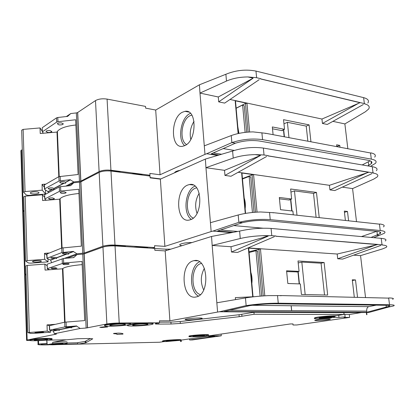 <?xml version="1.0" encoding="UTF-8"?>
<svg xmlns="http://www.w3.org/2000/svg" width="415" height="415" viewBox="0 0 415 415"><rect width="100%" height="100%" fill="white"/><g stroke="black" fill="none" stroke-linecap="round" stroke-linejoin="round"><path stroke-width="0.62" d="M36.577 191.829C38.491 192.067 39.264 192.467 38.906 193.027C37.786 193.8 35.737 194.096 32.759 193.914C30.835 193.681 30.051 193.281 30.399 192.71C31.524 191.938 33.584 191.642 36.577 191.829M25.05 191.554L23.136 129.387L21.689 130.191L23.572 192.202L25.05 191.554L42.247 190.163L42.045 184.421L45.318 184.151M23.136 129.387L40.042 127.934L40.239 133.506L57 132.074L58.79 176.697M57 132.074L57.4 131.368C60.051 128.162 66.203 126.041 75.867 124.998M45.474 189.92L45.624 194.049L28.765 195.408L26.389 195.091L23.572 192.202M42.045 184.421L44.369 187.175M45.624 194.049L42.247 190.163M42.361 131.415L40.042 127.934M134.247 174.03L138.351 174.29L141.562 174.964L138.351 174.29L134.247 174.03M131.524 173.683L138.325 173.885L142.864 175.13M111.977 171.182L116.221 171.457L119.587 172.152L116.221 171.457L111.977 171.182M108.403 170.876L116.195 171.042L120.988 172.334M130.958 103.636L136.566 104.699M109.067 99.47L114.898 100.58M191.829 115.085L189.92 115.785C181.402 119.733 178.974 140.612 186.553 144.524M182.32 112.252L185.017 111.339C197.125 108.714 197.001 140.69 184.81 145.613L182.584 146.308C170.529 148.772 170.363 117.964 182.32 112.252M190.454 113.337L189.759 113.674C180.701 117.959 177.314 139.544 184.665 145.681M47.523 132.421C49.556 132.624 50.962 132.385 51.745 131.705L50.21 130.626C48.171 130.424 46.76 130.663 45.977 131.342L47.523 132.421M58.842 124.842C60.922 125.055 62.375 124.806 63.194 124.085L61.669 122.949C59.578 122.731 58.126 122.985 57.301 123.706L58.842 124.842M52.337 189.297L49.655 189.359L48.093 188.524C48.897 187.969 50.329 187.762 52.394 187.891L53.986 188.415L63.952 183.108L61.207 183.171L59.656 182.289C60.497 181.703 61.98 181.48 64.097 181.625L65.689 182.18L70.374 179.685L59.044 181.007L44.597 188.861L44.509 189.282L48.01 191.6L52.337 189.297L53.971 189.411L53.986 188.415M53.992 188.607L63.962 183.3L65.663 183.202L65.689 182.18M174.596 172.785L174.865 172.277C175.669 171.462 177.413 170.814 180.094 170.337M238.921 133.386L237.79 126.611M236.151 108.284L242.619 105.016L245.12 132.385M242.619 105.016L244.233 105.742L246.666 132.219M236.14 108.18L245.478 103.46L246.961 103.273L235.175 100.772L235.507 101.13L238.407 133.5M282.356 130.253L282.402 130.694L282.127 130.414L282.382 130.243L284.524 129.309L272.328 126.943L273.091 134.668M284.524 129.309L283.538 119.676L309.092 124.879L310.928 141.712M339.766 145.385L336.814 146.516L336.617 144.794L339.766 145.385L339.968 147.118M347.812 148.575L344.875 123.914L332.882 121.362M363.327 104.539L327.274 124.459L322.445 123.452L321.947 119.032L230.014 99.475M259.209 79.654L224.665 103.102L218.705 101.862L218.29 96.98L199.989 93.09L204.979 154.364L160.06 174.767L149.872 173.444L149.991 175.244L148.643 175.867M65.7 182.377L70.384 179.882L73.771 181.941L80.93 181.096L99.112 171.566C102.24 170.238 106.183 169.792 110.935 170.228L149.991 175.244M73.771 181.941L65.757 186.143M22.742 211.961L22.721 211.23L24.127 210.4M48.399 192.731L48.01 191.6M42.242 128.074L42.455 132.229L43.606 133.22M66.333 116.542L70.763 113.544L76.344 112.922L79.462 181.376M70.763 113.544L67.645 116.397L57.794 117.492L57.965 121.714L56.684 122.088L42.532 131.705M44.291 185.012L58.873 176.65L78.108 174.518L75.629 119.764L57.965 121.714M42.387 127.607L56.518 117.87L57.794 117.492M77.709 112.579L76.344 112.922M80.852 181.023L77.704 112.491L95.492 100.591C98.542 98.931 102.406 98.433 107.08 99.092L145.535 106.406L145.649 108.144L155.698 110.042L160.06 174.767M20.932 151.594L20.906 150.645L22.28 149.587M155.698 110.042L199.413 84.8L199.989 93.09M160.812 178.932L150.142 177.584M217.45 155.423L206.67 153.742L231.866 142.61L235.409 143.216L211.292 153.799L218.918 154.992M204.979 154.364L206.67 153.742M370.476 166.358L367.846 165.839L371.384 163.635C372.66 162.078 371.544 160.953 368.032 160.263L259.406 141.017C251.506 139.948 243.506 140.68 235.409 143.216M370.652 153.011L371.005 153.083L370.538 152.99L371.306 159.121L262.555 139.642C252.315 138.268 242.085 139.258 231.866 142.61L231.248 135.57L204.299 145.841M231.248 135.57C237.603 133.262 244.86 132.032 253.02 131.892L265.974 133.34L370.538 152.99M359.846 102.775L321.947 119.032M364.827 103.709L260.573 78.949M265.974 133.34L265.647 133.485M344.875 123.914L365.371 111.78L368.619 109.062C369.957 107.018 369.044 105.4 365.885 104.212L364.744 103.952M365.885 104.222L364.847 103.89M370.979 152.891L372.022 153.145C375.196 154.095 376.078 155.428 374.678 157.14M200.077 93.038L226.476 81.065C232.696 78.378 239.829 77.003 247.874 76.946L253.119 78.202L218.29 96.98M199.413 84.8L225.879 74.259C235.839 70.218 245.867 69.155 255.967 71.074L256.605 77.693L247.874 76.946M367.856 103.044C369.36 100.622 367.949 98.822 363.618 97.639L255.967 71.074M370.569 166.306L375.456 163.334C377.048 161.394 375.668 159.993 371.306 159.121M260.662 78.668L256.605 77.693M359.981 102.718L260.682 78.871M77.605 112.558L80.749 181.075M370.19 160.833L362.181 164.937M253.119 78.202L218.705 101.862M358.451 103.371L322.445 123.452M194.028 121.341C190.537 126.974 189.453 133.013 190.77 139.45M67.64 116.205L67.297 116.433M48.021 191.787L52.342 189.489M282.402 130.694L272.51 128.795M307.847 141.136L306.223 126.108L309.092 124.879M283.964 123.836L287.388 122.311L288.97 137.624M306.223 126.108L287.388 122.311M38.906 260.568C40.846 260.687 41.635 260.936 41.267 261.326C40.11 261.87 38.024 262.114 34.995 262.057C33.039 261.943 32.245 261.689 32.609 261.3C33.765 260.755 35.861 260.511 38.906 260.568M27.172 260.641L25.191 196.16L23.712 196.793L25.668 261.108L27.172 260.641L44.696 259.318L44.488 253.358L48.913 253.02M25.191 196.16L42.413 194.77L42.615 200.549L59.687 199.179L61.643 248.051M59.687 199.179L60.097 198.64C62.826 196.165 69.118 194.453 78.964 193.499M47.974 258.872L48.083 261.865L30.912 263.157L28.5 262.991L25.668 261.108M45.832 199.89L45.847 200.289M44.488 253.358L46.822 255.194M48.083 261.865L44.696 259.318M44.737 197.39L42.413 194.77M41.324 331.896L43.71 332.176L37.314 332.747L34.902 332.467L41.324 331.896M29.382 332.337L27.323 265.413L25.813 265.875L27.841 332.617L47.237 331.092L47.02 324.909L55.06 324.343M27.323 265.413L44.867 264.101L45.079 270.092L62.473 268.796L64.61 322.211M62.473 268.796L62.898 268.432C65.715 266.746 72.143 265.481 82.186 264.62M50.573 330.433L50.635 332.197L33.143 333.416L30.689 333.421L27.841 332.617M48.348 269.216L48.373 269.849M47.02 324.909L49.359 325.754M50.635 332.197L47.237 331.092M47.201 265.792L44.867 264.101M137.023 247.304L142.848 247.345L146.972 247.926L142.848 247.345L137.023 247.304M133.677 247.096L142.822 246.92C145.551 247.107 147.309 247.465 148.098 247.994M114.26 245.898L120.36 245.934L124.708 246.536L120.36 245.934L114.26 245.898M101.26 247.714C105.535 245.986 111.894 245.249 120.34 245.504C123.182 245.696 125.055 246.064 125.953 246.614M196.596 187.819L195.47 188.166C186.024 191.31 184.296 214.711 193.266 218.046M187.751 185.038L189.463 184.55C202.587 181.381 203.563 216.101 190.345 219.753L189.136 220.069C176.033 223.031 174.829 189.546 187.751 185.038M50.028 199.345C52.093 199.459 53.53 199.257 54.329 198.728L52.778 197.934C50.708 197.815 49.271 198.022 48.467 198.552L50.028 199.345M61.622 193.4C63.739 193.53 65.222 193.312 66.063 192.752L64.522 191.917C62.4 191.787 60.912 192.005 60.066 192.565L61.622 193.4M54.967 258.301L52.238 258.4L50.661 257.871C51.481 257.482 52.944 257.305 55.045 257.347L56.658 257.668L66.877 253.856L64.081 253.959C62.758 253.871 62.234 253.684 62.515 253.394C63.381 252.979 64.89 252.797 67.043 252.849L68.662 253.192L73.465 251.397L61.908 252.543L47.092 258.177L47.004 258.462L50.537 259.951L54.967 258.301L56.637 258.587L56.658 257.668M56.663 257.865L66.888 254.058L68.631 254.136L68.662 253.192M181.993 245.675C179.965 245.4 179.306 244.959 180.017 244.357C182.346 243.185 186.345 242.583 192.021 242.547M245.151 208.761C245.618 204.901 245.301 201.332 244.191 198.048M242.485 179L249.15 176.417L252.445 212.48M249.15 176.417L250.785 177.049L254.027 212.335M242.448 178.59L252.066 174.85L253.581 174.689L241.639 172.988L241.971 173.252L245.566 213.393M289.421 199.724L289.457 200.046L289.182 199.848L289.447 199.714L291.652 198.987L279.311 197.473L280.524 209.7L292.886 211.064L293.27 214.788M291.652 198.987L290.63 188.986L316.469 192.42L319.208 217.548M345.384 220.334L344.31 211.079L347.49 211.453L348.569 220.676M356.49 221.517L352.574 188.602L342.308 187.139M371.944 173.62L334.822 190.552L329.946 189.883L329.427 185.303L238.153 172.282M266.638 156.481L230.999 176.256L224.951 175.421L224.52 170.342L205.954 167.691L211.152 231.554L164.885 246.37L154.546 245.701L154.665 247.573L152.518 248.274M68.667 253.394L73.476 251.604L76.931 253.788L84.24 253.062L102.915 246.24C106.131 245.275 110.157 244.886 114.991 245.073L154.665 247.573M76.931 253.788L64.206 258.436M24.864 275.181L24.62 274.58L26.057 273.993M51.605 262.596L50.537 259.951M44.654 194.993L44.872 199.283L46.402 200.243M67.65 185.951L73.803 182.74L79.498 182.169L82.735 253.28M73.803 182.74L70.633 185.655L60.585 186.657L60.761 191.04L59.459 191.346L44.955 198.884M46.781 254.053L61.726 248.02L81.35 246.142L78.772 189.266L60.761 191.04M44.804 194.635L59.283 186.968L60.585 186.657M80.894 181.884L79.498 182.169M84.157 253.015L80.889 181.822L99.154 172.396C102.282 171.073 106.224 170.627 110.981 171.053L150.043 176.048L150.157 177.853L160.356 179.14L164.885 246.37M22.763 212.662L22.742 211.935L24.148 211.105M160.356 179.14L205.358 159.07L205.954 167.691M166.088 250.634L165.99 249.197L154.728 248.497M165.99 249.197L170.835 249.156M231.425 232.623L212.895 231.093L238.848 222.331L242.443 222.668L217.6 231.005L233.178 232.296M211.152 231.554L212.895 231.093M373.785 237.686L379.18 235.424L376.431 235.17L380.124 233.593C381.489 232.504 380.399 231.767 376.856 231.373L266.98 220.64C258.955 220.085 250.779 220.759 242.443 222.668M371.052 237.442L376.431 235.17M379.367 224.147L379.881 224.012L379.44 224.152L380.233 230.527L270.232 219.634C259.832 218.918 249.374 219.82 238.848 222.331L238.205 214.986L210.441 222.673M238.205 214.986C244.751 213.248 252.19 212.241 260.516 211.966L273.677 212.703L379.44 224.152M368.453 172.35L329.427 185.303M373.484 172.92L268.043 155.926M273.677 212.703L273.169 212.864M352.574 188.602L373.785 179.078L377.173 176.961C378.605 175.389 377.733 174.181 374.553 173.33L373.401 173.159M374.553 173.346L373.51 173.107M379.881 224.012L380.929 224.162C384.119 224.754 384.959 225.651 383.46 226.865M206.042 167.655L233.22 158.105C239.631 155.952 246.941 154.79 255.147 154.608L260.464 155.475L224.52 170.342M205.358 159.07L232.602 151.003C242.853 147.74 253.103 146.76 263.364 148.067L264.028 154.977L255.147 154.608M376.384 170.721C377.992 168.843 376.613 167.489 372.25 166.659L263.364 148.067M379.18 235.424L384.274 233.297C385.976 231.944 384.632 231.02 380.233 230.527M268.137 155.651L264.028 154.977M368.598 172.298L268.157 155.858M80.785 181.874L84.053 253.051M194.951 186.122C185.157 189.971 182.584 213.549 191.299 219.348M376.649 231.352L361.455 236.576M260.464 155.475L224.951 175.421M367.026 172.822L329.946 189.883M199.221 193.24C195.403 199.615 194.661 206.312 197.006 213.331M70.623 185.458L70.151 185.702M50.547 260.148L54.972 258.498M289.457 200.046L279.445 198.832M316.09 217.216L313.512 193.39L316.469 192.42M290.946 192.088L294.468 190.884L296.979 215.183M313.512 193.39L294.468 190.884M344.455 212.324L347.49 211.453M59.962 343.501L63.075 343.745L54.36 344.497L51.195 344.253L59.962 343.501M52.523 344.824L47.185 344.663L52.731 343.662L61.861 343.163C65.99 343.091 67.707 343.226 67.022 343.568C64.45 344.16 59.62 344.58 52.523 344.824M46.874 340.17L47.185 344.663M66.343 339.797L52.679 342.302L61.809 341.804C65.933 341.737 67.655 341.882 66.965 342.23M113.622 333.66C116.35 333.79 117.45 334.039 116.926 334.412L122.85 334.106C123.592 333.613 122.176 333.276 118.602 333.105L113.606 333.406M333.229 316.749C329.992 317.387 325.941 317.771 321.07 317.895L319.649 317.843M331.87 316.697C333.582 316.707 334.137 316.832 333.53 317.065C330.568 317.729 326.423 318.139 321.111 318.289C319.363 318.284 318.787 318.16 319.389 317.921C322.351 317.257 326.512 316.847 331.87 316.697M335.528 316.157L331.948 316.614C334.246 316.598 335.04 316.733 334.319 317.019L329.297 317.823L331.134 317.937L317.594 318.808C314.663 318.798 313.699 318.596 314.7 318.196C316.666 317.382 329.546 316.111 335.528 316.157L335.481 315.753C329.505 315.706 316.624 316.977 314.658 317.797L314.575 318.243M162.623 341.244C162.037 341.514 163.266 341.618 166.311 341.561L180.784 340.274C183.638 339.408 164.511 340.425 162.623 341.244L162.602 340.933C164.49 340.108 183.617 339.091 180.764 339.968M192.716 336.757C189.598 336.804 188.384 336.674 189.074 336.373C190.278 335.854 199.537 335.014 204.917 334.941C207.967 334.905 209.144 335.035 208.439 335.33C205.243 336.026 200.004 336.503 192.716 336.757M189.069 336.311L189.048 336.036C190.252 335.517 199.516 334.677 204.891 334.604C207.941 334.568 209.119 334.698 208.418 334.998M133.194 326.008C128.354 326.019 126.549 325.739 127.784 325.168C129.703 324.369 140.602 323.352 147.522 323.342C152.253 323.347 153.986 323.627 152.72 324.182C150.707 324.992 140.094 325.977 133.194 326.008M127.587 325.251L127.317 325.002M130.756 324.099C135.871 323.389 141.448 322.989 147.496 322.901C151.952 322.906 153.752 323.161 152.896 323.669M110.681 326.195C105.498 326.2 103.548 325.905 104.829 325.303C106.774 324.489 117.585 323.487 124.671 323.477C129.745 323.482 131.617 323.783 130.3 324.369C126.279 325.37 119.738 325.977 110.681 326.195M104.611 325.391L104.803 324.857C106.748 324.042 117.559 323.036 124.65 323.026C129.407 323.031 131.358 323.306 130.497 323.84M35.929 340.725C31.026 340.798 28.988 340.611 29.823 340.17C32.723 339.475 38.107 339.008 45.982 338.77C50.812 338.713 52.788 338.899 51.917 339.33C49.032 340.02 43.705 340.487 35.929 340.725M29.818 340.139L29.807 339.797C32.712 339.096 38.097 338.63 45.966 338.391C50.796 338.334 52.778 338.526 51.906 338.956M201.368 263.452L201.249 263.484C190.77 265.584 189.987 291.906 200.357 294.598M193.411 260.796L194.038 260.651C208.138 256.875 210.457 294.826 196.113 296.953L196.01 296.974C181.889 300.486 179.425 263.852 193.411 260.796M52.627 268.759L57.011 268.256L55.444 267.774C53.338 267.742 51.87 267.908 51.045 268.277L52.627 268.759M64.512 264.588C66.665 264.62 68.179 264.443 69.046 264.054C69.326 263.795 68.807 263.624 67.489 263.541C65.326 263.509 63.811 263.686 62.94 264.075C62.66 264.339 63.184 264.511 64.512 264.588M43.933 339.169C46.838 339.133 48.036 339.247 47.517 339.506C45.785 339.921 42.579 340.201 37.9 340.342C34.969 340.383 33.755 340.274 34.258 340.01C35.996 339.595 39.223 339.314 43.933 339.169M121.813 324.032C124.868 324.032 126.004 324.214 125.216 324.566C122.799 325.168 118.866 325.531 113.419 325.661C110.323 325.666 109.161 325.485 109.934 325.127C112.356 324.525 116.314 324.157 121.813 324.032M57.701 329.915L53.328 329.858L59.433 329.552L69.917 327.357L65.482 327.29L71.743 326.973L76.682 325.941L64.885 326.896L49.52 330.174L53.156 330.864L57.701 329.915L59.407 330.392L59.433 329.552M59.438 329.759L69.922 327.57L71.712 327.834L71.743 326.973M202.437 335.31L204.564 335.543L195.112 336.399L192.944 336.166L202.437 335.31M198.946 318.004C201.778 318.02 202.774 318.212 201.934 318.58C198.993 319.311 194.495 319.747 188.446 319.882C185.567 319.872 184.54 319.68 185.37 319.306C188.317 318.575 192.845 318.139 198.946 318.004M144.596 323.887C147.444 323.887 148.497 324.058 147.74 324.39C145.297 324.992 141.385 325.355 135.996 325.49C133.106 325.49 132.032 325.324 132.774 324.981C135.223 324.38 139.16 324.016 144.596 323.887M328.265 318.917C330.091 318.922 330.693 319.047 330.081 319.285C326.968 319.975 322.559 320.406 316.858 320.577C314.995 320.577 314.368 320.453 314.98 320.209C318.087 319.519 322.517 319.088 328.265 318.917M332.851 316.723C330.075 317.33 326.294 317.698 321.511 317.828L320.012 317.755M174.99 340.284L177.153 340.476L168.459 341.244L166.254 341.057L174.99 340.284M105.83 326.704L107.661 326.968L101.644 327.518L99.787 327.253L105.83 326.704M47.144 343.475L46.35 343.495L46.983 343.345M86.03 342.577L85.205 342.598M77.745 342.764L66.997 342.998M86.024 342.484L85.2 342.505M45.878 340.191L66.779 339.786L77.709 338.728L89.241 338.51L92.753 338.79L85.952 342.717L85.215 342.883L85.148 341.389L77.74 342.666L77.802 344.139L57.592 344.606M85.148 341.389L90.465 338.5M47.144 343.584L38.611 344.045L46.35 343.495M251.843 283.481C252.325 279.57 251.993 275.856 250.847 272.333M249.073 252.522L255.941 250.681L260.101 296.16M255.941 250.681L257.601 251.215L261.715 296.035M249.005 251.781L260.464 248.969L248.367 248.139L248.694 248.305L253.036 296.761M301.42 294.448L327.674 295.065L324.12 262.513L297.996 260.983L299.059 271.379L286.573 270.782L287.834 283.497L300.341 283.927L301.42 294.448M354.301 297.171L352.288 279.809L355.499 279.938L357.523 297.239M365.522 297.415L360.552 255.63L353.632 255.152M380.897 245.39L342.645 259.09L337.722 258.773L337.182 254.022L248.118 247.905M274.388 236.654L237.593 252.413L231.456 252.024L231.01 246.733L212.169 245.436L217.595 312.059L169.901 320.805L159.407 320.842L159.531 322.792L155.459 323.601C154.722 323.933 155.724 324.094 158.463 324.094L158.395 323M235.497 299.614L235.331 297.628L254.53 296.689M71.754 327.186L76.692 326.159L80.214 328.478L86.138 328.032L106.878 323.99C110.183 323.42 114.291 323.093 119.219 323.01L159.531 322.792M80.214 328.478L54.401 333.702L53.156 330.864M56.419 334.018L54.401 333.702M56.424 334.091L26.586 340.113C26.046 340.373 27.105 340.502 29.766 340.497M85.215 342.883L77.802 344.139L159.614 342.235L164.122 341.571M180.966 340.144L205.902 336.513L214.851 336.223M332.384 317.428L338.951 317.423C342.857 316.982 344.922 316.904 345.156 317.19L343.999 317.418L349.638 317.418L296.886 324.966L293.026 325.002L293 323.933L290.36 323.954L208.569 335.901L221.257 335.797L192.524 339.911L189.624 339.973L214.861 336.347M158.463 324.094L171.053 324.011L180.323 323.435L239.206 316.697L254.115 314.259L344.009 314.492L335.481 315.753M52.71 324.509L52.721 324.862M47.154 264.412L47.377 268.842L49.727 269.745M67.173 258.177L76.967 254.618L82.772 254.11L86.138 328.032M76.967 254.618L73.735 257.601L63.49 258.498L63.671 263.053L47.471 268.578M49.359 325.713L64.699 322.19L84.717 320.593L82.04 261.466L63.671 263.053M47.31 264.168L63.49 258.498M84.198 253.887L82.772 254.11M87.596 327.855L84.198 253.845L102.962 247.101C106.173 246.142 110.198 245.753 115.038 245.934L154.722 248.409L154.842 250.287L165.191 250.914L169.901 320.805M24.656 275.793L24.646 275.306L26.083 274.725M165.191 250.914L211.546 236.462L212.169 245.436M52.679 342.302L52.731 343.662M181.179 340.113L181.277 341.519L180.644 341.597L180.556 340.347M221.117 334.07L221.257 335.797M180.644 341.597L181.277 341.519M366.606 314.72L366.943 314.663L366.606 314.72L366.341 312.521M349.638 317.418L349.306 314.518L361.714 312.495M254.115 314.259L253.933 312.241L239.04 314.726L180.188 321.547L170.923 322.123L159.49 322.18M344.009 314.492L343.802 312.656L253.933 312.241M343.802 312.656L367.291 312.5L219.385 311.774L246.142 305.596L249.788 305.637L224.183 311.52L366.85 312.256L389.197 306.254C390.655 305.679 389.597 305.352 386.033 305.279L274.891 303.801C266.741 303.801 258.374 304.413 249.788 305.637M217.595 312.059L219.385 311.774M367.291 312.5L369.054 312.417L388.118 307.183L385.348 307.152M388.035 298.11L389.135 297.934L388.689 298.126L389.514 304.75L278.257 303.194C267.691 303.199 256.989 304.003 246.142 305.596L245.467 297.918L216.853 302.789M245.467 297.918C252.216 296.808 259.847 296.045 268.349 295.63L281.728 295.579L388.689 298.126M377.385 244.643L337.182 254.022M382.485 244.819L275.845 236.26M281.728 295.579L280.654 295.786M38.496 340.653L38.611 344.045L38.05 344.217C37.075 344.772 39.954 344.99 46.682 344.86L48.654 344.818M360.552 255.63L382.521 248.912L386.054 247.449C387.584 246.391 386.749 245.618 383.559 245.141L382.402 245.058M383.564 245.156L382.511 245.016M389.135 297.934L390.188 297.98C393.389 298.178 394.188 298.613 392.59 299.282M212.262 245.41L240.264 238.511C246.868 236.944 254.359 236.011 262.737 235.699L268.132 236.14L231.01 246.733M211.546 236.462L239.616 231.098C250.172 228.675 260.662 227.788 271.078 228.426L271.773 235.642L262.737 235.699M385.239 240.965C386.956 239.678 385.613 238.812 381.214 238.355L271.078 228.426M388.118 307.183L393.43 305.969C395.251 305.248 393.944 304.843 389.514 304.75M366.943 314.663L366.689 312.516M275.939 235.99L271.773 235.642M377.557 244.606L275.965 236.208M84.089 253.881L87.487 327.876M291.112 305.741L291.6 310.648M292.923 323.939L293.026 325.002M291.19 305.741L291.678 310.648M199.47 261.834C189.494 266.285 188.664 290.874 198.36 296.082M41.573 343.983L41.246 344.082C40.463 344.497 42.439 344.678 47.18 344.621M62.006 344.284L77.792 343.916M366.85 312.256L366.715 311.131L229.718 310.249M376.208 305.15L368.712 306.644C367.249 307.214 366.585 308.713 366.715 311.131M268.132 236.14L231.456 252.024M375.928 244.985L337.722 258.773M204.377 268.318C200.549 275.384 200.321 282.594 203.682 289.94M338.951 317.423L338.713 315.276M345.14 317.05L344.829 314.269L343.962 314.077M344.855 314.508L349.306 314.518M189.624 339.973L189.546 338.894M73.725 257.399L72.962 257.668M53.167 331.066L57.706 330.122M296.761 271.887L286.656 271.607M296.782 272.079L299.059 271.379M324.52 294.992L321.075 263.198L324.12 262.513M298.193 262.939L301.824 262.088L305.175 294.536M321.075 263.198L301.824 262.088M352.371 280.54L355.499 279.938M248.118 132.095L245.478 103.46M238.111 133.563L235.175 100.772M246.961 103.273L249.623 131.996M60.17 176.328L60.346 180.691M56.518 117.87L56.684 122.088M107.08 99.092L110.935 170.228M44.441 184.634L44.597 188.861M58.873 176.65L59.044 181.007M371.617 161.736L371.783 163.054M261.896 132.79L262.555 139.642M225.879 74.259L226.476 81.065M363.618 97.639L364.365 103.589M95.492 100.591L99.112 171.566M21.424 150.163L23.256 210.851M221.543 154.23L213.284 152.928M368.748 165.403L368.318 161.943M223.151 148.591L234.34 150.422M284.166 136.727L283.455 129.776M190.08 184.478L190.547 184.685M255.51 212.215L252.066 174.85M245.26 213.445L241.639 172.988M253.581 174.689L257.046 212.112M63.054 247.771L63.236 252.299M59.283 186.968L59.459 191.346M110.981 171.053L114.991 245.073M46.937 253.793L47.092 258.177M61.726 248.02L61.908 252.543M269.548 212.48L270.232 219.634M232.602 151.003L233.22 158.105M372.25 166.659L373.023 172.837M99.154 172.396L102.915 246.24M23.276 211.557L25.165 274.315M237.707 231.451L220.567 230.009M377.37 234.854L376.934 231.383M233.744 225.584L262.913 228.198M291.735 210.934L290.552 199.35M263.235 295.921L258.919 249.109M252.719 296.777L248.367 248.139M260.464 248.969L264.806 295.822M66.052 322.024L66.244 326.735M62.157 258.737L62.338 263.286M115.038 245.934L119.219 323.01M49.525 325.578L49.691 330.127M64.699 322.19L64.885 326.896M277.542 295.719L278.257 303.194M239.616 231.098L240.264 238.511M381.214 238.355L382.018 244.777M46.786 340.175L46.895 343.361M102.962 247.101L106.878 323.99M25.185 275.041L27.146 339.968M386.318 306.965L386.111 305.284M252.201 305.295L368.733 306.638M122.85 334.106L122.824 333.634M86.035 342.681L85.967 341.177M239.206 316.697L239.04 314.726M241.961 316.318L241.789 314.342M171.053 324.011L170.923 322.123M180.323 323.435L180.188 321.547M299.179 283.886L297.923 271.628M38.891 192.503L38.906 193.027M57.4 131.368L59.21 176.515M188.794 112.071L185.017 111.339M51.725 131.228L51.745 131.705M63.173 123.566L63.194 124.085M53.929 188.353L53.971 189.411M65.622 182.092L65.663 183.202M42.231 127.758L42.377 131.851M44.286 184.758L44.436 188.975M20.906 150.645L22.721 211.23M371.384 163.635L371.093 161.279M284.42 136.774L283.694 129.672M41.251 260.973L41.267 261.326M60.097 198.64L62.079 247.916M62.898 268.432L65.056 322.128M193.11 185.002L189.463 184.55M54.318 198.37L54.329 198.728M66.047 192.358L66.063 192.752M56.601 257.627L56.637 258.587M68.589 253.134L68.631 254.136M44.644 194.749L44.794 198.998M46.771 253.876L46.931 258.26M22.742 211.935L24.62 274.58M380.124 233.593L379.922 231.995M291.989 210.965L290.796 199.267M333.53 317.065L333.499 316.785M189.074 336.373L189.048 336.036M104.829 325.303L104.803 324.857M29.823 340.17L29.807 339.797M197.333 260.822L194.038 260.651M125.195 324.208L125.216 324.566M59.376 329.531L59.407 330.392M71.676 326.947L71.712 327.834M201.903 318.175L201.934 318.58M147.719 324.048L147.74 324.39M330.05 319.005L330.081 319.285M47.144 264.251L47.305 268.655M37.936 340.674L38.05 344.217M49.359 325.625L49.52 330.174M24.646 275.306L26.586 340.113M389.197 306.254L389.104 305.482M331.601 317.833L331.569 317.548M334.288 316.702L334.246 316.349M314.7 318.196L314.658 317.797M122.793 334.127L122.767 333.608M85.952 342.717L85.879 341.218M252.17 305.3L368.712 306.644M299.433 283.896L298.178 271.571"/></g></svg>

